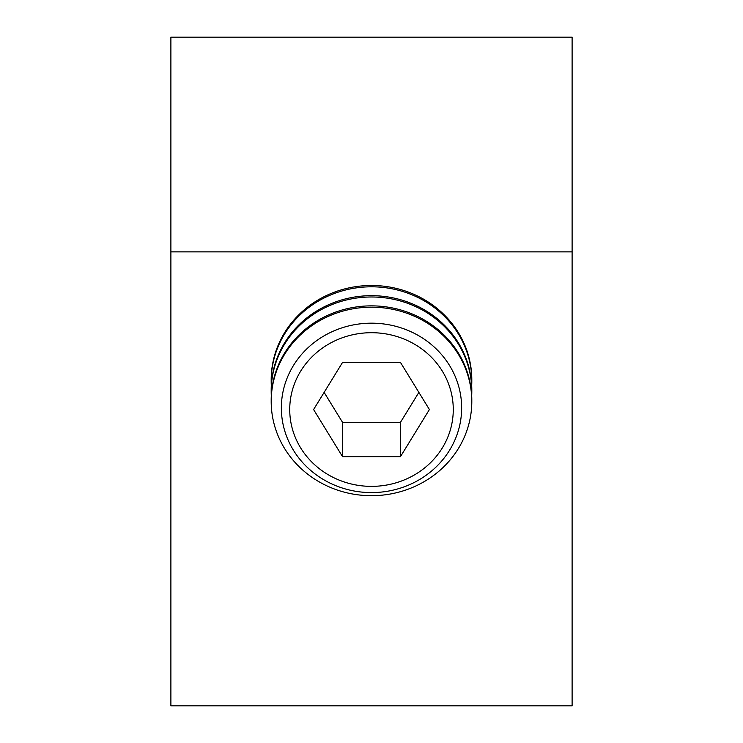 <?xml version="1.0" encoding="UTF-8"?>
<svg xmlns="http://www.w3.org/2000/svg" width="743" height="743" viewBox="0 0 743 743"><rect width="100%" height="100%" fill="white"/><g stroke="black" fill="none" stroke-linecap="round" stroke-linejoin="round"><path stroke-width="1.11" d="M471.694 385.496A100.305 94.259 180 0 0 471.805 381.057L471.805 379.738A100.305 94.259 180 0 0 371.5 285.488A100.305 94.259 180 0 0 271.195 379.738L271.195 381.057A100.305 94.259 180 0 0 271.306 385.496M471.805 381.057A100.305 94.259 180 0 0 371.5 286.798A100.305 94.259 180 0 0 271.195 381.057M471.694 395.685A100.305 94.259 180 0 0 471.805 391.245L471.805 389.936A100.305 94.259 180 0 0 371.5 295.677A100.305 94.259 180 0 0 271.195 389.936L271.195 391.245A100.305 94.259 180 0 0 271.306 395.685M471.805 391.245A100.305 94.259 180 0 0 371.5 296.986A100.305 94.259 180 0 0 271.195 391.245M471.805 401.434L471.805 400.124A100.305 94.259 180 0 0 371.5 305.865A100.305 94.259 180 0 0 271.195 400.124L271.195 401.434A100.305 94.259 180 0 0 371.5 495.692A100.305 94.259 180 0 0 471.805 401.434A100.305 94.259 180 0 0 371.5 307.184A100.305 94.259 180 0 0 271.195 401.434M371.5 323.177A90.144 84.711 0 0 1 461.644 407.879A90.144 84.711 0 0 1 371.5 492.59A90.144 84.711 0 0 1 281.356 407.879A90.144 84.711 0 0 1 371.5 323.177M453.267 409.542A81.767 76.835 180 0 0 371.5 332.706A81.767 76.835 180 0 0 289.733 409.542A81.767 76.835 180 0 0 371.5 486.368A81.767 76.835 180 0 0 453.267 409.542M572.11 251.868L572.11 37.15L170.89 37.15L170.89 705.85L572.11 705.85L572.11 251.868L170.89 251.868M400.458 362.408L429.408 409.542L400.458 456.666L342.542 456.666L313.592 409.542L342.542 362.408L400.458 362.408M400.458 456.666L400.458 422.358L418.876 392.388M400.458 422.358L342.542 422.358L342.542 456.666M342.542 422.358L324.124 392.388"/></g></svg>
